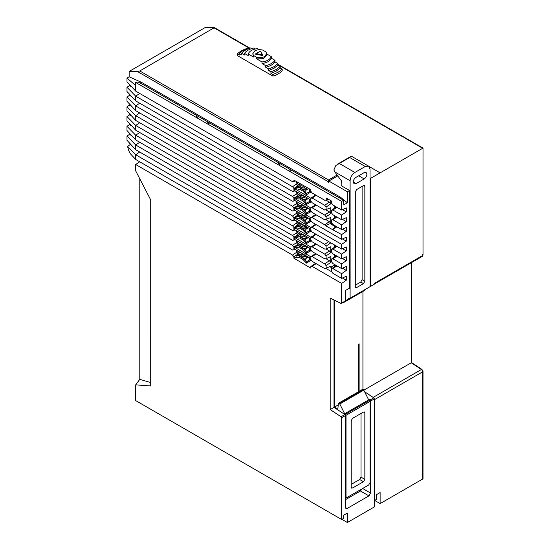 <?xml version="1.0" encoding="UTF-8"?>
<svg xmlns="http://www.w3.org/2000/svg" width="550" height="550" viewBox="0 0 550 550"><rect width="100%" height="100%" fill="white"/><g stroke="black" fill="none" stroke-linecap="round" stroke-linejoin="round"><path stroke-width="0.82" d="M308.674 188.478L306.467 189.839L303.607 189.709L298.966 187.028L296.099 183.858L296.099 182.476L297.089 181.906M308.282 237.545L306.467 238.666L303.607 238.528L298.966 235.854L296.099 232.678L296.099 231.303L296.78 230.904M308.282 247.314L306.467 248.428L303.607 248.298L298.966 245.616L296.099 242.44L296.099 241.065L296.78 240.673M308.282 257.077L306.467 258.191L303.607 258.06L298.966 255.379L296.099 252.209L296.099 250.827L296.78 250.436M272.91 76.12L276.072 75.061L279.998 72.792L282.184 70.764L282.184 69.19L278.142 72.208L272.91 74.546L272.91 76.12L237.27 55.543L237.27 53.969L239.25 55.11L239.25 53.536L241.539 54.862L241.539 53.288L244.468 54.972L244.468 53.398L248.181 55.543L248.181 53.969L253.474 57.028L253.474 55.454L256.706 57.317L256.706 58.891L261.999 61.944L261.999 63.518L265.719 65.67L265.719 67.244L268.641 68.929L268.641 70.503L270.93 71.83L270.93 73.404L272.91 74.546M353.244 182.077C353.409 180.07 354.317 178.496 355.974 177.354L364.162 172.631L366.087 172.439L366.884 174.206C366.726 176.206 365.812 177.781 364.162 178.929L355.974 183.652L354.049 183.844L353.244 182.077L355.974 183.652M253.474 55.454L252.787 53.708L254.815 50.875C257.18 49.644 259.82 49.39 262.749 50.098L265.98 51.961L266.668 53.708L264.639 56.54C262.274 57.771 259.634 58.025 256.706 57.317M282.184 69.19L280.204 68.049L280.204 66.474L276.231 69.534L270.93 71.83M280.204 68.049L276.231 71.108L270.93 73.404M255.716 54.278L262.178 55.399L262.591 54.801L262.199 55.028M255.716 53.804L255.881 54.175L255.681 53.831M280.204 66.474L277.915 65.148L277.915 63.573L274.051 66.701L268.641 68.929M277.915 65.148L274.051 68.276L268.641 70.503M374.653 500.445L380.119 503.601L380.119 492.566L376.509 494.649L376.296 499.496L374.385 500.603L374.385 506.908L347.38 522.5L341.928 519.351M380.119 503.601L422.668 479.029L422.668 478.087M347.38 522.5L347.38 513.047L343.709 515.171L343.564 518.402L341.653 519.509L341.653 417.766L341.069 416.749L330.199 409.578L330.199 298.072L341.11 303.469L341.653 303.064L341.653 283.422L312.194 266.413L310.832 266.578L315.549 263.306M422.668 479.029L422.668 371.821L374.385 399.699L374.385 398.867L370.569 401.074L370.569 493.047L368.933 495.887L347.112 508.482L345.95 508.599L345.476 507.54L345.476 415.559L341.653 417.766M341.11 303.469L345.476 300.857L345.476 290.496L349.566 288.138L349.566 190.506L347.38 191.764L347.38 202.785L343.778 204.868L343.564 200.269L341.653 201.369L135.699 82.466L135.699 91.128L126.988 81.737L126.988 78.045L129.154 76.794L129.154 71.438L205.26 27.5L213.441 27.5C214.369 27.534 214.637 27.686 214.259 27.974L249.521 48.331M341.653 519.509L135.699 400.599L135.699 384.856L139.789 379.342L139.789 178.805M135.699 384.856L150.7 385.956L150.707 199.918L135.699 170.885L135.699 164.519L139.7 161.789M310.832 266.578L310.826 268.159L293.913 258.225L293.913 256.816L292.552 255.076L135.699 164.519M345.476 415.559L344.884 414.542L341.069 416.749M334.015 299.963L334.015 407.371L344.884 414.542M368.933 495.887L360.477 490.999L345.476 499.661M359.116 391.359L359.116 343.819L358.566 344.135L358.566 391.676M370.569 401.074L369.985 400.056L368.163 398.853M374.385 398.867L373.801 397.849L369.985 400.056M373.801 397.849L373.12 397.396L421.403 369.518A1.932 1.114 -120 0 1 422.668 371.821L422.668 370.879M411.214 262.762L411.214 362.794L363.804 390.17L362.931 389.414L362.388 389.668M403.851 137.431L422.668 148.294L370.569 178.379L370.569 286.364L374.385 284.164L374.385 283.374L422.668 255.496A1.155 0.667 180 0 0 423.012 255.028L422.269 256.382A1.932 1.114 -120 0 0 422.668 255.496L422.668 254.554M249.954 48.187L214.363 27.638L139.789 70.971L137.335 71.438L129.154 71.438M129.429 133.183L129.429 134.427L126.988 136.091L126.988 140.319L135.699 149.717L135.699 144.987L292.552 235.544L296.388 232.932M129.429 123.42L129.429 124.664L126.988 126.328L126.988 130.556L135.699 139.947L292.552 230.505L293.913 230.347L293.913 227.521L292.552 225.782L296.388 223.169M129.429 113.657L129.429 114.902L126.988 116.559L126.988 120.794L135.699 130.185L135.699 125.455L292.552 216.019L296.388 213.4M129.429 103.888L129.429 105.132L126.988 106.796L126.988 111.024L135.699 120.422L135.699 115.692L292.552 206.25L296.388 203.637M129.429 94.126L129.429 95.37L126.988 97.034L126.988 101.262L135.699 110.653L135.699 105.93L292.552 196.488L296.388 193.875M129.429 84.363L129.429 85.608L126.988 87.271L126.988 91.499L135.699 100.891L135.699 96.167L292.552 186.725L296.388 184.106M128.707 150.618L130.316 153.67L135.699 159.479L135.699 154.756L127.6 146.479L128.707 150.618M292.552 255.076L296.388 252.457M139.789 379.342L150.7 382.594M296.099 256.967L293.913 258.225M341.653 283.422L346.294 280.211L342.471 278.004M331.705 271.789L325.964 268.476M316.161 263.663L312.194 266.413M341.653 201.369L341.653 210.031L346.294 207.893L346.294 211.86L341.653 215.071L341.653 219.794L346.294 217.656L346.294 221.623L341.653 224.833L341.653 229.563L332.929 224.524L331.561 222.784L331.561 219.959L336.201 216.645M346.294 280.211L346.294 276.238L341.653 278.382L341.653 273.659L346.294 270.442L346.294 266.475L341.653 268.62L341.653 263.897L346.294 260.679L346.294 256.712L341.653 258.851L341.653 254.127L346.294 250.917L346.294 246.95L341.653 249.088L341.653 244.365L346.294 241.154L346.294 237.181L341.653 239.326L341.653 234.603L346.294 231.385L346.294 227.418L341.653 229.563M341.653 303.064L345.476 300.857M330.199 409.578L334.015 407.371M360.477 490.999L362.017 488.847M334.015 303.27L334.565 303.586L334.565 300.231M334.565 303.586L334.565 407.055L338.25 404.931M347.38 191.764L328.831 181.053L328.831 182.627L327.745 182.002L328.556 179.953L337.102 175.024M129.154 76.794L141.426 82.308L340.567 197.278L347.38 202.785M129.429 142.808L130.137 144.567L127.6 146.479M293.913 256.816L297.811 254.155M316.161 244.138L312.194 246.881L310.832 247.046L310.832 249.872L312.194 251.611L324.741 258.851L326.109 258.692L326.109 255.867L324.741 254.127L329.381 250.917L325.964 248.944M296.099 236.816L294.738 237.6L310.832 247.046L315.549 243.781M316.161 234.369L312.194 237.119L310.832 237.284L310.832 240.109L312.194 241.842L324.741 249.088L326.109 248.93L326.109 246.104L324.741 244.365L328.707 241.615M296.099 227.047L294.738 227.837L310.832 237.284L315.549 234.018M316.161 224.606L312.194 227.356L310.832 227.514L310.832 230.34L312.194 232.079L341.653 249.088M296.099 217.284L294.738 218.068L310.832 227.514L315.549 224.249M316.161 214.844L312.194 217.594L310.832 217.752L310.832 220.577L312.194 222.317L341.653 239.326M296.099 207.522L294.738 208.306L310.832 217.752L315.549 214.486M316.161 205.081L312.194 207.824L310.832 207.989L310.832 210.815L312.194 212.554L324.741 219.794L330.743 217.491L330.743 223.362L325.421 225.699L324.741 224.833L329.381 221.623L325.964 219.649M296.099 197.752L294.738 198.543L310.832 207.989L315.549 204.724M316.161 195.312L312.194 198.062L310.832 198.227L310.832 201.053L312.194 202.785L324.741 210.031L330.743 207.728L330.743 213.593L326.109 216.81L326.109 219.636M296.099 187.99L294.738 188.781L310.832 198.227L315.549 194.954M341.653 210.031L332.929 204.992L331.561 203.252L331.561 201.066L326.109 197.972L326.109 200.104L324.741 200.269L312.194 193.022L310.832 191.283L310.832 189.702L293.913 180.111L293.913 181.521L295.274 180.881M316.161 253.901L312.194 256.651L310.832 256.809L310.832 259.634L312.194 261.374L324.741 268.62L330.743 266.317L330.743 267.266L334.29 265.217L335.61 265.98M296.099 246.579L294.738 247.363L310.832 256.809L315.549 253.543M135.699 130.185L292.552 220.742L294.958 220.089M297.811 224.861L293.913 227.521M293.913 230.347L294.958 229.852M297.811 234.623L293.913 237.284L292.552 235.544M135.699 149.717L292.552 240.274L293.913 240.109L293.913 237.284M293.913 240.109L294.958 239.621M297.811 244.393L293.913 247.046L293.913 249.872L294.958 249.384M297.811 185.804L293.913 188.458L292.552 186.725M135.699 100.891L292.552 191.448L293.913 191.29L293.913 188.458M293.913 191.29L294.958 190.795M297.811 195.566L293.913 198.227L292.552 196.488M135.699 110.653L292.552 201.211L293.913 201.053L293.913 198.227M293.913 201.053L294.958 200.558M297.811 205.329L293.913 207.989L292.552 206.25M135.699 120.422L292.552 210.98L293.913 210.815L293.913 207.989M293.913 210.815L294.958 210.327M297.811 215.098L293.913 217.752L292.552 216.019M293.913 220.584L293.913 217.752M332.386 268.207L330.743 267.266M341.928 186.093L341.928 185.467L341.378 185.776L349.566 190.506M135.699 91.128L292.552 181.686L293.913 181.521M345.476 414.26L344.664 413.724L339.783 404.002L363.784 390.143L368.672 399.864L369.476 400.4L345.476 414.26L346.019 415.298L346.019 496.513L346.418 497.399L347.38 497.303L368.658 485.018L370.026 482.652L370.026 401.438L369.476 400.4M374.385 284.164L369.951 286.743M370.569 286.364L370.026 286.777M370.569 178.379L370.026 178.062M337.755 175.904L328.831 181.053M327.745 181.995L328.831 181.369M340.567 197.278L339.474 197.904M141.426 82.308L140.064 83.091M126.988 78.045L135.699 85.614M293.913 249.872L292.552 250.037L135.699 159.479M310.832 258.548L294.738 249.253L294.738 247.363M310.832 256.657L312.159 255.887M310.832 248.779L294.738 239.491L294.738 237.6M310.832 246.895L312.159 246.125M310.832 239.016L294.738 229.728L294.738 227.837M310.832 237.126L312.166 236.356M310.832 229.254L294.738 219.959L294.738 218.068M310.832 227.363L312.166 226.593M310.832 219.491L294.738 210.196L294.738 208.306M310.832 217.601L312.166 216.824M310.832 209.722L294.738 200.434L294.738 198.543M310.832 207.831L312.173 207.061M310.832 199.959L294.738 190.664L294.738 188.781M310.832 198.069L312.173 197.292M297.784 182.298L296.677 182.813L296.099 182.476M306.467 189.839L306.467 188.464L304.136 187.969L305.298 186.519M306.467 188.464L307.546 187.839M311.218 191.785L306.467 194.762L306.467 193.387L304.92 191.668L306.412 189.826M298.512 189.228L299.633 189.179L302.933 191.084L306.467 194.762M298.176 186.278L296.099 187.399L296.099 188.781L298.609 189.179M309.437 188.911L309.664 191.654L310.832 190.933M296.78 191.847L296.099 192.239L296.099 193.621L298.966 196.79L303.607 199.471L306.467 199.602L306.467 198.227L304.136 197.732L305.298 196.281M297.413 192.211L296.677 192.576L296.099 192.239M306.467 198.227L307.147 197.835M311.218 201.548L306.467 204.524L306.467 203.149L304.92 201.438L306.412 199.588M298.512 198.99L299.633 198.942L302.933 200.846L306.467 204.524M298.176 196.048L296.099 197.161L296.099 198.543L298.609 198.949M309.739 199.327L309.664 201.424L310.832 200.695M296.78 201.616L296.099 202.008L296.099 203.383L298.966 206.559L303.607 209.234L306.467 209.371L306.467 207.989L304.136 207.494L305.298 206.044M297.413 201.974L296.677 202.338L296.099 202.008M306.467 207.989L307.147 207.597M311.218 211.31L306.467 214.294L306.467 212.912L304.92 211.2L306.412 209.351M298.512 208.752L299.633 208.711L302.933 210.616L306.467 214.294M298.176 205.81L296.099 206.931L296.099 208.306L298.609 208.711M309.739 209.089L309.664 211.186L310.832 210.464M296.78 211.379L296.099 211.771L296.099 213.146L298.966 216.322L303.607 219.003L306.467 219.134L306.467 217.759L304.136 217.264L305.298 215.806M297.413 211.743L296.677 212.107L296.099 211.771M306.467 217.759L307.147 217.36M311.218 221.072L306.467 224.056L306.467 222.681L304.92 220.962L306.412 219.113M298.512 218.522L299.633 218.474L302.933 220.378L306.467 224.056M298.176 215.572L296.099 216.693L296.099 218.068L298.609 218.474M309.739 218.859L309.664 220.949L310.832 220.227M296.78 221.141L296.099 221.533L296.099 222.915L298.966 226.084L303.607 228.766L306.467 228.896L306.467 227.521L304.136 227.026L305.298 225.576M297.413 221.506L296.677 221.87L296.099 221.533M306.467 227.521L307.147 227.129M311.218 230.842L306.467 233.819L306.467 232.444L304.92 230.732L306.412 228.883M298.512 228.284L299.633 228.236L302.933 230.141L306.467 233.819M298.176 225.342L296.099 226.456L296.099 227.837L298.609 228.243M309.739 228.621L309.664 230.718L310.832 229.989M297.413 231.268L296.677 231.633L296.099 231.303M306.467 238.666L306.467 237.284L304.136 236.789L305.298 235.338M306.467 237.284L307.147 236.892M311.218 240.604L306.467 243.588L306.467 242.206L304.92 240.494L306.412 238.645M298.512 238.047L299.633 238.006L302.933 239.903L306.467 243.588M298.176 235.104L296.099 236.225L296.099 237.6L298.609 238.006M309.739 238.384L309.664 240.481L310.832 239.752M297.413 241.038L296.677 241.402L296.099 241.065M306.467 248.428L306.467 247.053L304.136 246.551L305.298 245.101M306.467 247.053L307.147 246.654M311.218 250.367L306.467 253.351L306.467 251.976L304.92 250.257L306.412 248.407M298.512 247.816L299.633 247.768L302.933 249.673L306.467 253.351M298.176 244.867L296.099 245.988L296.099 247.363L298.609 247.768M309.739 248.153L309.664 250.243L310.832 249.521M297.413 250.8L296.677 251.164L296.099 250.827M306.467 258.191L306.467 256.816L304.136 256.321L305.298 254.87M306.467 256.816L307.147 256.424M310.832 259.284L306.467 261.738L304.92 260.019L306.412 258.177M311.218 260.136L306.467 263.113L302.933 259.435L299.633 257.531L298.609 257.538M298.843 255.303L296.099 255.75L296.099 257.132L298.512 257.579M129.429 124.664L131.684 125.854M129.429 114.902L131.684 116.091M129.429 105.132L131.684 106.322M129.429 95.37L131.684 96.559M129.429 85.608L131.684 86.797M296.388 242.694L292.552 245.314L293.913 247.046M130.137 144.567L131.684 145.386M129.429 134.427L131.684 135.616M341.653 278.382L332.929 273.343L331.561 271.604L331.561 268.778L332.929 268.62L341.653 273.659M343.564 200.269L143.488 84.755L137.878 82.06L135.699 82.466M362.931 389.414L338.381 403.528L338.924 403.274L339.783 404.002M338.381 403.528L337.837 409.214L334.565 407.055M363.474 481.711L352.564 488.008L351.601 488.104L351.202 487.224L351.202 420.709L352.564 418.351L363.474 412.046L364.444 411.95L364.842 412.837L364.842 479.346L363.474 481.711L359.659 479.504L351.202 484.385M370.026 401.438L346.019 415.298M344.664 413.724L368.672 399.864M368.624 166.148L365.248 166.485L349.704 157.506L350.618 156.592L352.261 156.702L368.624 166.148L370.026 169.242L370.026 286.681L349.566 298.588L348.893 298.258L344.004 302.349L343.331 302.191M366.011 289.094L363.914 290.847L343.578 302.335M292.552 245.314L135.699 154.756L139.7 152.027M312.194 256.651L324.741 263.89L329.381 260.679L325.964 258.706M312.194 198.062L324.741 205.308L329.381 202.097L325.964 200.124M312.194 207.824L324.741 215.071L329.381 211.86L325.964 209.887M312.194 217.594L324.741 224.833M346.294 241.154L342.471 238.947M312.194 227.356L341.653 244.365M312.194 237.119L324.741 244.365M312.194 246.881L324.741 254.127M296.677 182.813L299.633 186.154L302.933 188.059L304.191 187.935M300.795 184.009L298.43 184.676M309.664 191.654L306.467 193.387M296.099 187.399L298.843 186.952M306.467 199.602L308.282 198.488M296.677 192.576L299.633 195.924L302.933 197.821L304.191 197.697M300.231 193.841L298.43 194.439M309.664 201.424L306.467 203.149M296.099 197.161L298.843 196.721M306.467 209.371L308.282 208.251M296.677 202.338L299.633 205.686L302.933 207.591L304.191 207.46M300.231 203.603L298.43 204.208M309.664 211.186L306.467 212.912M296.099 206.931L298.843 206.484M306.467 219.134L308.282 218.02M296.677 212.107L299.633 215.449L302.933 217.353L304.191 217.229M300.231 213.373L298.43 213.971M309.664 220.949L306.467 222.681M296.099 216.693L298.843 216.246M306.467 228.896L308.282 227.782M296.677 221.87L299.633 225.218L302.933 227.116L304.191 226.992M300.231 223.135L298.43 223.733M309.664 230.718L306.467 232.444M296.099 226.456L298.843 226.009M296.677 231.633L299.633 234.981L302.933 236.885L304.191 236.754M300.231 232.897L298.43 233.502M309.664 240.481L306.467 242.206M296.099 236.225L298.843 235.778M296.677 241.402L299.633 244.743L302.933 246.647L304.191 246.524M300.231 242.66L298.43 243.265M309.664 250.243L306.467 251.976M296.099 245.988L298.843 245.541M296.677 251.164L298.43 253.028L300.231 252.429M298.176 254.636L296.099 255.75M306.467 261.738L306.467 263.113M139.7 132.495L135.699 135.224L292.552 225.782M126.988 126.328L135.699 135.224L135.699 139.947M139.693 122.726L135.699 125.455L126.988 116.559M139.7 112.963L135.699 115.692L126.988 106.796M139.7 103.201L135.699 105.93L126.988 97.034M139.7 93.438L135.699 96.167L126.988 87.271M139.7 142.257L135.699 144.987L126.988 136.091M324.741 263.89L326.109 265.629L326.109 268.455M334.29 244.839L334.29 247.363M334.29 254.602L334.29 257.125M334.29 264.364L334.29 265.217M365.248 166.485L354.888 172.473C351.986 174.474 350.391 177.224 350.109 180.737L350.109 298.176L349.566 298.588M350.109 180.737L334.764 171.882L341.564 181.032L341.928 185.467M342.471 209.653L346.294 211.86M331.616 222.853L330.743 223.362L336.201 226.407M334.29 218.068L334.29 215.545M334.29 208.306L334.29 205.782M326.109 200.104L328.178 199.148M330.743 200.606L330.743 203.83L326.109 207.041L326.109 209.866M336.201 206.979L331.561 210.196L331.561 213.022L332.929 214.754L341.653 219.794M329.381 202.097L330.743 203.83M361.02 413.462L361.02 477.139L359.659 479.504M356.654 189.558L363.474 185.618L364.444 185.529L364.842 186.409L364.842 281.27L363.474 283.628L356.654 287.567L355.692 287.664L355.293 286.784L355.293 191.923L356.654 189.558M350.109 298.176L370.026 286.681M334.764 171.882L333.877 169.922L335.844 165.509L339.336 163.494L354.888 172.473M251.879 48.544L250.814 47.932C246.696 49.122 243.602 50.909 241.539 53.288M255.351 48.977L253.742 48.042C249.363 49.088 246.269 50.868 244.468 53.398M248.181 53.969C249.397 51.102 252.491 49.314 257.455 48.613L259.346 49.706M266.674 53.934L271.274 56.588L271.274 58.169L274.993 60.314L274.993 61.889L277.915 63.573M246.826 48.778L246.544 48.613C242.667 49.94 239.573 51.727 237.27 53.969M249.061 48.489L248.524 48.187C244.551 49.459 241.457 51.239 239.25 53.536M329.381 260.679L330.743 262.419L330.743 256.548L326.109 258.692M326.109 265.629L330.743 262.419M324.741 205.308L326.109 207.041M329.381 211.86L330.743 213.593M326.109 216.81L324.741 215.071M329.381 221.623L330.743 223.362M341.653 234.603L325.421 225.699M342.471 248.71L346.294 250.917M326.109 246.104L330.743 242.887M329.381 250.917L330.743 252.656L330.743 246.785L326.109 248.93M326.109 255.867L330.743 252.656M304.074 189.867L303.607 190.211L304.92 191.668M297.646 187.468L299.441 187.303M303.607 190.211L298.966 187.529M304.074 199.629L303.607 199.973L304.92 201.438M297.646 197.23L299.441 197.072M303.607 199.973L298.966 197.299M304.074 209.392L303.607 209.742L304.92 211.2M297.646 206.999L299.441 206.834M303.607 209.742L298.966 207.061M304.074 219.161L303.607 219.505L304.92 220.962M297.646 216.762L299.441 216.597M303.607 219.505L298.966 216.824M304.074 228.924L303.607 229.268L304.92 230.732M297.646 226.524L299.441 226.359M303.607 229.268L298.966 226.593M304.074 238.686L303.607 239.037L304.92 240.494M297.646 236.294L299.441 236.129M303.607 239.037L298.966 236.356M304.074 248.456L303.607 248.799L304.92 250.257M297.646 246.056L299.441 245.891M303.607 248.799L298.966 246.118M298.43 253.028L299.633 254.506L302.933 256.41L304.136 256.321M304.074 258.218L303.607 258.562L304.92 260.019M297.646 255.819L299.441 255.654M303.607 258.562L298.966 255.887M336.201 246.036L331.561 249.253L331.561 252.079L332.929 253.811L341.653 258.851M331.561 268.778L336.201 265.464M336.896 256.107L332.929 258.851L331.561 259.016L331.561 261.841L332.929 263.581L341.653 268.62M331.561 259.016L336.201 255.702M346.294 270.442L342.471 268.242M336.896 265.87L332.929 268.62M336.896 207.281L332.929 210.031L341.653 215.071M331.561 210.196L332.929 210.031M342.471 219.416L346.294 221.623M331.561 219.959L332.929 219.794L336.896 217.044M342.471 229.185L346.294 231.385M336.339 226.49L335.692 226.861L330.241 223.712M362.113 186.409L362.113 279.696L360.752 282.054L355.293 285.209M266.674 53.708L266.674 55.282L263.416 58.678L256.706 58.891M261.999 61.944C266.963 61.242 270.057 59.462 271.274 56.588M253.474 57.028L252.787 53.708M332.248 229.639L335.692 226.861M336.896 226.813L332.929 229.563M336.896 246.338L332.929 249.088L341.653 254.127M299.633 186.154C300.451 185.584 301.634 185.646 303.181 186.326L302.933 188.059M299.633 195.924C300.451 195.353 301.634 195.408 303.181 196.096L302.933 197.821M299.633 205.686C300.451 205.116 301.634 205.171 303.181 205.858L302.933 207.591M299.633 215.449C300.451 214.878 301.634 214.94 303.181 215.621L302.933 217.353M299.633 225.218C300.451 224.647 301.634 224.702 303.181 225.383L302.933 227.116M299.633 234.981C300.451 234.41 301.634 234.465 303.181 235.153L302.933 236.885M299.633 244.743C300.451 244.173 301.634 244.228 303.181 244.915L302.933 246.647M299.633 254.506C300.451 253.935 301.634 253.997 303.181 254.678L302.933 256.41M331.561 249.253L332.929 249.088M342.471 258.472L346.294 260.679M332.929 219.794L341.653 224.833M261.999 63.518C266.963 62.817 270.057 61.029 271.274 58.169M332.929 258.851L341.653 263.89M262.659 55.124L262.178 55.399L262.659 55.089M265.719 65.67C270.098 64.625 273.185 62.844 274.993 60.314M262.556 54.766L260.446 51.074L262.556 55.186L255.881 54.333M265.719 67.244C270.098 66.199 273.185 64.419 274.993 61.889M255.613 54.017L260.184 51.15M374.385 399.699L374.385 500.603M411.551 262.57L411.551 362.581L421.981 369.462L423.012 371.353A1.155 0.667 180 0 1 422.668 371.821M345.476 507.54L347.112 508.482M362.656 488.482L370.569 493.047M421.981 369.462A1.155 0.619 123.4 0 0 421.403 369.518L411.214 362.794M277.915 64.721L403.033 136.957M364.609 391.779L373.12 397.396M362.931 389.421L362.931 291.424M139.789 70.971L328.556 179.953M369.071 166.485L380.119 172.865M327.745 181.369L137.335 71.438M306.831 187.44L305.889 188.127M306.522 197.471L305.889 197.89M306.522 207.233L305.889 207.659M306.522 217.002L305.889 217.422M306.522 226.765L305.889 227.184M306.522 236.528L305.889 236.954M306.522 246.29L305.889 246.716M306.522 256.059L305.889 256.479M309.739 257.916L309.664 260.006M291.562 170.246L289.651 171.346M195.614 117.054L197.526 115.954M196.831 117.693L198.742 116.593M206.594 123.331L208.505 122.231M207.811 124.101L209.722 122.994M277.447 164.306L279.359 163.199M278.671 164.945L280.576 163.838M288.434 170.583L290.345 169.476M345.476 496.196L346.019 496.513M310.386 192.5L310.386 191.235M310.386 202.262L310.386 201.004M310.386 212.025L310.386 210.767M310.386 221.794L310.386 220.529M310.386 231.557L310.386 230.299M310.386 241.319L310.386 240.061M310.386 251.082L310.386 249.824M310.386 259.586L310.386 260.851M352.564 488.008L351.202 487.224M364.842 479.346L361.02 477.139M364.842 412.837L363.474 412.046M363.364 389.668L339.357 403.528M364.162 178.929L358.703 175.78M363.474 185.618L364.842 186.409M356.654 287.567L355.293 286.784M363.474 283.628L360.752 282.054M364.842 281.27L362.113 279.696M349.704 157.506L339.336 163.494M262.288 54.711L255.984 53.646L260.171 51.232M255.599 54.12L260.439 51.006L262.673 55.186M423.012 371.353L423.012 478.562M277.915 64.329L423.012 148.101L423.012 255.028M374.385 284.027L422.269 256.382M345.476 496.849L346.418 497.399M338.539 403.239L362.546 389.379M363.88 290.874L343.963 302.369M350.618 156.585L337.26 164.299"/></g></svg>
